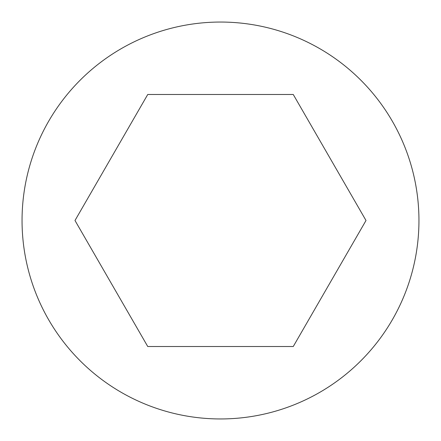 <?xml version="1.0" encoding="UTF-8"?>
<svg xmlns="http://www.w3.org/2000/svg" width="441" height="441" viewBox="0 0 441 441"><rect width="100%" height="100%" fill="white"/><g stroke="black" fill="none" stroke-linecap="round" stroke-linejoin="round"><path stroke-width="0.33" stroke-dasharray="2.21 1.65" d="M418.95 220.5A198.45 198.45 0 0 0 121.275 48.637A198.45 198.45 0 0 0 121.275 392.363A198.45 198.45 0 0 0 418.95 220.5M293.254 346.516L366.008 220.5L293.254 94.484L147.746 94.484L74.992 220.5L147.746 346.516L293.254 346.516"/><path stroke-width="0.66" d="M418.95 220.5A198.45 198.45 0 0 0 121.275 48.637A198.45 198.45 0 0 0 121.275 392.363A198.45 198.45 0 0 0 418.95 220.5M366.008 220.5L293.254 94.484L147.746 94.484L74.992 220.5L147.746 346.516L293.254 346.516L366.008 220.5"/></g></svg>
